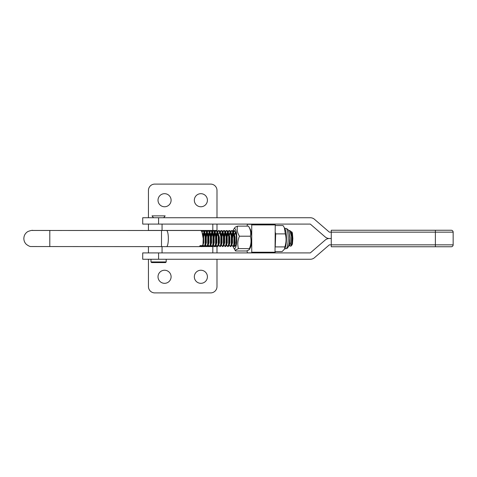 <?xml version="1.0" encoding="UTF-8"?>
<svg xmlns="http://www.w3.org/2000/svg" width="477" height="477" viewBox="0 0 477 477"><rect width="100%" height="100%" fill="white"/><g stroke="black" fill="none" stroke-linecap="round" stroke-linejoin="round"><path stroke-width="0.72" d="M166.199 261.951L150.982 261.951L151.614 262.583L165.567 262.583L166.199 261.951L166.199 259.261M163.671 217.739L165.167 215.866L152.02 215.866L153.511 217.739M251.51 252.846L275.02 252.846L275.247 224.917L251.737 224.917L251.737 252.214L251.51 252.846L247.336 252.846L247.11 250.765M275.247 224.917L275.02 224.279L251.51 224.279L251.737 224.917M247.11 226.14L247.336 224.279L251.51 224.279M275.247 252.214L251.737 252.214M200.871 270.238A6.541 6.541 0 0 0 194.33 276.779A6.541 6.541 0 0 0 200.871 283.32A6.541 6.541 0 0 0 207.412 276.779A6.541 6.541 0 0 0 200.871 270.238M164.559 270.238A6.541 6.541 0 0 0 158.018 276.779A6.541 6.541 0 0 0 164.559 283.32A6.541 6.541 0 0 0 171.1 276.779A6.541 6.541 0 0 0 164.559 270.238M214.435 246.561L212.706 246.561M211.812 246.561L210.083 246.561M209.194 246.561L207.465 246.561M206.577 246.561L204.848 246.561M203.959 246.561L202.23 246.561M201.336 246.561L199.607 246.561M216.993 252.911L216.993 246.561L215.324 246.561M216.993 259.261L216.993 286.558A6.35 6.35 0 0 1 210.649 292.902L154.781 292.902A6.35 6.35 0 0 1 148.436 286.558L148.436 259.261M148.436 252.911L148.436 246.621M200.871 193.68A6.541 6.541 0 0 1 207.412 200.221A6.541 6.541 0 0 1 200.871 206.762A6.541 6.541 0 0 1 194.33 200.221A6.541 6.541 0 0 1 200.871 193.68M164.559 193.68A6.541 6.541 0 0 1 171.1 200.221A6.541 6.541 0 0 1 164.559 206.762A6.541 6.541 0 0 1 158.018 200.221A6.541 6.541 0 0 1 164.559 193.68M216.993 224.089L216.993 230.439L148.436 230.439L148.436 224.089M216.993 217.739L216.993 190.442A6.35 6.35 0 0 0 210.649 184.098L154.781 184.098A6.35 6.35 0 0 0 148.436 190.442L148.436 217.739M451.248 246.752C452.405 246.639 453.037 246.007 453.15 244.85L453.15 232.15C453.037 230.993 452.405 230.361 451.248 230.248L435.376 230.248L451.248 230.248A1.902 1.902 90 0 1 453.15 232.15L331.265 232.15L331.265 244.85L453.15 244.85A1.902 1.902 90 0 1 451.248 246.752L331.265 246.752L331.265 244.85L329.357 244.85L314.462 257.717A6.35 6.35 90 0 1 310.312 259.261L142.718 259.261L142.718 252.911L310.312 252.911L325.207 240.044A6.35 6.35 90 0 1 329.357 238.5L331.265 238.5L329.357 238.5A6.35 6.35 -90 0 1 325.207 236.956L310.312 224.089L158.591 224.089L158.591 217.739L142.718 217.739L142.718 224.089L158.591 224.089M314.468 257.717L314.462 257.717A6.35 6.35 90 0 1 310.318 259.261M435.376 246.752L435.376 230.248L331.265 230.248L331.265 232.15L329.357 232.15L314.462 219.283A6.35 6.35 -90 0 0 310.312 217.739L158.591 217.739M314.468 219.283L314.462 219.283A6.35 6.35 -90 0 0 310.318 217.739M284.364 227.678L285.007 228.93A10.506 2.355 90 0 1 286.427 238.566A10.506 2.355 90 0 1 285.007 248.201L284.566 249.054L284.847 246.907C286.313 242.578 286.474 238.238 285.324 233.885L284.364 227.678L283.034 225.538L275.247 225.538M275.247 251.588L282.08 251.588L284.566 249.054M275.247 246.329L275.7 233.885L275.247 232.233M275.247 246.907L284.847 246.907M275.7 233.885L285.324 233.885M234.875 230.826L233.623 231.876A7.936 1.783 90 0 1 234.41 230.665A7.936 1.783 90 0 1 234.66 230.635M233.736 231.631L233.521 232.114M235.668 232.293A7.936 1.783 90 0 1 236.318 240.247A7.936 1.783 90 0 1 234.988 246.287A7.936 1.783 90 0 1 234.744 246.466A7.936 1.783 90 0 1 233.992 246.06M236.067 231.929C235.405 232.233 234.893 233.336 234.517 235.239M233.056 231.16A10.047 2.254 90 0 1 233.76 229.198A10.047 2.254 90 0 1 234.368 228.561A10.047 2.254 90 0 1 236.819 237.624A10.047 2.254 90 0 1 234.785 248.565A10.047 2.254 90 0 1 233.76 247.927A10.047 2.254 90 0 1 233.235 246.627M233.76 229.198L235.215 227.141L237.522 226.14C236.723 229.485 237.361 232.836 239.436 236.204C237.671 240.33 237.337 244.468 238.434 248.624L235.698 249.984L235.525 250.985L246.484 250.985L248.785 249.984L249.388 249.411L249.393 248.624C251.158 244.498 251.492 240.36 250.389 236.204C251.188 232.859 250.55 229.509 248.475 226.14L250.24 229.198A10.047 2.254 90 0 1 251.677 238.566A10.047 2.254 90 0 1 250.24 247.927L249.388 249.411M238.434 248.624L249.393 248.624M239.436 236.204L250.389 236.204M237.522 226.14L248.475 226.14M235.525 250.985L233.76 247.927M233.891 231.369L233.569 232.227M233.319 233.146L232.675 237.433M61.873 230.48L50.449 230.474M291.793 231.905A6.791 1.526 90 0 1 291.846 231.953A6.791 1.526 90 0 1 292.413 233.152L292.848 238.625L292.461 243.461L292.383 238.572L290.976 231.703L289.801 230.498L288.657 230.802M292.568 243.371A6.791 1.526 90 0 1 291.846 245.172L290.803 246.269L291.477 244.51A8.061 1.807 -90 0 0 292.061 238.572A8.061 1.807 -90 0 0 291.852 234.797M290.803 246.269L289.956 245.846L289.527 244.922M291.28 245.291A6.791 1.526 90 0 1 290.219 242.292M290.958 231.667L291.739 231.84L292.413 233.152M166.533 246.627L199.434 246.627L200.09 245.631L202.165 245.631L201.515 246.627L202.057 246.627L202.999 244.272L203.202 238.572L201.914 231.703L200.745 230.498L166.533 230.498A8.061 1.807 90 0 1 168.345 238.572A8.061 1.807 90 0 1 166.533 246.627L31.13 246.543C30.045 246.675 28.429 245.923 26.283 244.29C24.697 242.698 23.886 240.772 23.85 238.518C23.951 235.453 25.311 233.122 27.916 231.518C30.606 230.504 32.305 230.147 33.014 230.451L50.467 230.445M200.793 245.631L201.515 246.627M203.089 244.922L204.132 246.627L205.08 244.272L205.11 236.485L203.399 230.779L202.82 230.498L201.777 231.417M204.132 246.627L205.134 246.15L205.623 244.272L205.653 236.485L204.538 231.703L203.941 230.779L202.82 230.498M205.706 244.922L206.75 246.627L207.698 244.272L207.728 236.485L206.016 230.779L205.438 230.498L204.394 231.417M206.75 246.627L207.757 246.15L208.24 244.272L208.27 236.485L207.155 231.703L206.559 230.779L205.438 230.498M208.324 244.922L209.367 246.627L210.315 244.272L210.351 236.485L208.634 230.779L208.061 230.498L207.012 231.417M209.367 246.627L210.375 246.15L210.858 244.272L210.894 236.485L209.773 231.703L209.176 230.779L208.061 230.498M210.947 244.922L211.991 246.627L212.939 244.272L212.969 236.485L211.257 230.779L210.679 230.498L209.636 231.417M211.991 246.627L212.992 246.15L213.481 244.272L213.511 236.485L212.396 231.703L211.8 230.779L210.679 230.498M213.565 244.922L214.608 246.627L215.556 244.272L215.586 236.485L213.875 230.779L213.297 230.498L212.253 231.417M214.608 246.627L215.616 246.15L216.099 244.272L216.129 236.485L215.014 231.703L214.417 230.779L213.297 230.498M216.182 244.922L217.226 246.627L218.174 244.272L218.21 236.485L216.492 230.779L215.92 230.498L214.871 231.417M217.226 246.627L218.233 246.15L218.716 244.272L218.752 236.485L217.631 231.703L217.035 230.779L215.92 230.498M218.806 244.922L219.849 246.627L220.791 244.272L220.827 236.485L219.11 230.779L218.538 230.498L217.494 231.417M219.849 246.627L220.851 246.15L221.334 244.272L221.37 236.485L220.255 231.703L219.658 230.779L218.538 230.498M221.423 244.922L222.467 246.627L223.415 244.272L223.445 236.485L221.733 230.779L221.155 230.498L220.112 231.417M222.467 246.627L223.474 246.15L223.957 244.272L223.987 236.485L222.872 231.703L222.276 230.779L221.155 230.498M224.041 244.922L225.084 246.627L226.032 244.272L226.068 236.485L224.351 230.779L223.779 230.498L222.729 231.417M225.084 246.627L226.092 246.15L226.575 244.272L226.611 236.485L225.49 231.703L224.894 230.779L223.779 230.498M226.664 244.922L227.708 246.627L228.65 244.272L228.686 236.485L226.969 230.779L226.396 230.498L225.353 231.417M227.708 246.627L228.71 246.15L229.193 244.272L229.228 236.485L228.113 231.703L227.511 230.779L226.396 230.498M229.282 244.922L230.325 246.627L231.273 244.272L231.303 236.485L229.592 230.779L229.014 230.498L227.97 231.417M230.325 246.627L231.333 246.15L231.816 244.272L231.846 236.485L230.731 231.703L230.135 230.779L229.014 230.498M231.9 244.922L232.943 246.627L233.891 244.272L233.927 236.485L232.21 230.779L231.637 230.498L230.588 231.417M232.943 246.627L233.951 246.15L234.434 244.272L234.469 236.485L233.348 231.703L232.752 230.779L231.637 230.498M288.537 246.621L289.438 244.272L289.67 239.353M203.095 230.564L202.045 232.001M204.126 232.001L203.089 237.009M205.712 230.564L204.669 232.001M204.4 232.782L203.631 236.991M206.744 232.001L205.706 237.009M208.33 230.564L207.286 232.001M207.018 232.782L206.13 238.554M209.361 232.001L208.556 235.215M210.947 230.564L209.904 232.001M209.636 232.782L208.872 236.991M211.985 232.001L210.947 237.009M213.571 230.564L212.527 232.001M212.259 232.782L211.49 236.991M214.602 232.001L213.565 237.009M216.188 230.564L215.145 232.001M214.877 232.782L213.988 238.554M217.22 232.001L216.415 235.215M218.806 230.564L217.762 232.001M217.494 232.782L216.731 236.991M221.429 230.564L220.386 232.001M222.461 232.001L221.423 237.009M224.047 230.564L223.003 232.001M222.735 232.782L221.966 236.991M225.078 232.001L224.273 235.215M226.664 230.564L225.621 232.001M225.353 232.782L224.589 236.991M227.696 232.001L226.891 235.215M229.288 230.564L228.239 232.001M227.97 232.782L227.207 236.991M230.319 232.001L229.515 235.215M231.905 230.564L230.862 232.001M229.825 236.991L229.705 238.554M236.711 238.572L236.544 236.485L234.827 230.779L234.255 230.498L233.205 231.417M232.937 232.001L232.132 235.215M234.523 230.564L233.48 232.001M233.211 232.782L232.442 236.991M291.477 244.51L291.548 236.485L289.837 230.779L289.259 230.498M292.848 238.625L291.829 233.533L290.976 231.703M288.955 246.15L290.159 242.835L290.076 237.003L289.527 234.374M235.733 232.537L234.839 233.521L234.296 235.215M233.951 246.15L235.149 242.835L235.066 237.003L233.348 231.703M233.134 232.532L232.221 233.521L231.679 235.215M231.333 246.15L232.532 242.835L232.448 237.003L230.731 231.703M230.51 232.532L229.604 233.521L229.061 235.215M228.71 246.15L229.914 242.835L229.825 237.003L228.113 231.703M227.893 232.532L226.98 233.521L226.438 235.215M226.092 246.15L227.29 242.835L227.207 237.003L225.49 231.703M225.275 232.532L224.363 233.521L225.21 231.697M223.474 246.15L224.673 242.835L224.589 237.003L222.872 231.703M222.658 232.532L221.745 233.521L221.203 235.215M220.851 246.15L222.055 242.835L221.972 237.003L220.255 231.703M220.034 232.532L219.122 233.521L219.975 231.697M218.233 246.15L219.432 242.835L219.348 237.003L217.631 231.703M217.417 232.532L216.504 233.521L215.962 235.215M215.616 246.15L216.814 242.835L216.731 237.003L215.014 231.703M214.799 232.532L213.887 233.521L213.344 235.215M212.992 246.15L214.197 242.835L214.113 237.003L212.396 231.703M212.176 232.532L211.269 233.521L210.727 235.215M210.375 246.15L211.579 242.835L211.49 237.003L209.773 231.703M209.558 232.532L208.646 233.521L208.103 235.215M207.757 246.15L208.956 242.835L208.872 237.003L207.155 231.703M206.94 232.532L206.028 233.521L205.486 235.215M205.134 246.15L206.338 242.835L206.255 237.003L204.538 231.703M204.317 232.532L203.411 233.521L202.868 235.215M202.516 246.15L203.721 242.835L203.631 237.003L201.914 231.703M199.994 245.929L200.936 245.929M202.618 245.929L203.554 245.929M205.241 245.929L206.171 245.929M207.859 245.929L208.795 245.929M210.476 245.929L211.412 245.929M212.468 231.071L212.044 231.071M211.502 231.071L210.393 231.071M209.844 231.071L209.421 231.071M208.878 231.071L207.769 231.071M207.227 231.071L206.803 231.071M206.261 231.071L205.152 231.071M204.609 231.071L204.186 231.071M203.643 231.071L202.534 231.071M201.992 231.071L201.562 231.071M212.295 230.439L212.676 230.814M212.933 231.184L212.933 233.241M212.814 252.911L212.814 246.561M162.061 252.911L162.061 246.627M212.814 224.089L212.814 230.439M162.061 224.089L162.061 230.439M158.591 252.911L158.591 259.261M285.926 228.405L287.858 229.359C288.794 230.737 289.366 232.824 289.569 235.632C290.147 240.974 289.45 245.142 287.488 248.135L285.926 248.72A10.16 2.278 -90 0 0 286.343 248.547A10.16 2.278 -90 0 0 288.191 237.624A10.16 2.278 -90 0 0 285.926 228.405L284.739 228.405M166.533 230.498L161.506 230.498L161.5 246.627M161.506 230.498L49.805 230.474L49.799 246.603M150.982 259.261L150.982 261.951M285.926 248.72L284.739 248.72M49.805 230.474L32.054 230.457M235.072 246.12L234.517 244.922M233.068 231.697L232.221 233.521M230.451 231.697L229.604 233.521M227.833 231.697L226.98 233.521M222.592 231.697L221.745 233.521M217.351 231.697L216.504 233.521M214.733 231.697L213.887 233.521M212.116 231.697L211.269 233.521M209.492 231.697L208.646 233.521M206.875 231.697L206.028 233.521M204.257 231.697L203.411 233.521M200.137 245.631L199.941 246.06"/></g></svg>
